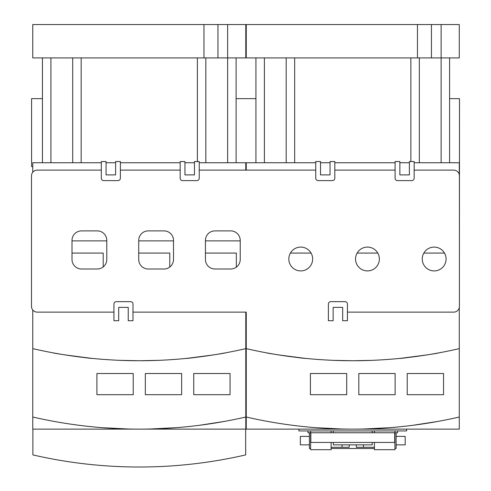 <?xml version="1.0" encoding="UTF-8"?>
<svg xmlns="http://www.w3.org/2000/svg" width="491" height="491" viewBox="0 0 491 491"><rect width="100%" height="100%" fill="white"/><g stroke="black" fill="none" stroke-linecap="round" stroke-linejoin="round"><path stroke-width="0.74" d="M417.46 24.55L246.249 24.55L246.249 57.907L417.46 57.907L417.46 24.55L459.281 24.55L459.281 57.907L441.127 57.907L441.127 24.55M441.127 162.742L441.127 57.907L417.46 57.907M203.968 24.55L32.762 24.55L32.762 57.907L203.968 57.907L203.968 24.55L245.788 24.55L245.788 57.907L227.634 57.907L227.634 24.55M227.634 162.742L227.634 57.907L203.968 57.907M394.696 442.44L394.696 432.755L310.834 432.755L310.834 442.44L394.696 442.44M255.934 57.907L255.934 162.742L255.934 57.907M286.192 57.907L286.192 162.742L286.192 57.907M419.339 57.907L419.339 162.742M449.596 57.907L449.596 162.742L449.596 57.907M333.346 442.44L333.346 444.858L372.184 444.858L372.184 442.44M307.967 430.938L307.967 432.755L310.613 432.755M331.106 447.283L349.218 447.283L349.218 444.858M394.917 432.755L397.563 432.755L397.563 430.938M356.313 444.858L356.313 447.283L374.424 447.283M310.613 430.938L310.613 449.701L331.106 449.701L331.106 442.44M374.424 442.44L374.424 449.701L394.917 449.701L394.917 430.938M459.281 174.563L459.281 162.742L414.152 162.742M409.39 162.742L399.858 162.742M395.095 162.742L334.813 162.742M330.044 162.742L320.519 162.742M315.75 162.742L246.249 162.742L246.249 170.125M42.447 57.907L42.447 162.742L42.447 57.907M72.705 57.907L72.705 162.742L72.705 57.907M205.846 57.907L205.846 162.742M236.11 57.907L236.11 162.742L236.11 57.907M309.404 436.389L300.351 436.389L300.351 444.858L309.404 444.858M396.127 444.858L405.179 444.858L405.179 436.389L396.127 436.389M372.184 432.755L372.184 430.938M333.346 430.938L333.346 432.755M342.067 447.283L342.067 444.858M363.463 444.858L363.463 447.283M331.106 432.755L331.106 430.938M374.424 430.938L374.424 432.755M459.423 254.927L459.502 98.648L449.596 98.648M245.788 170.125L245.788 162.742L199.236 162.742M194.473 162.742L184.941 162.742M180.179 162.742L120.369 162.742M115.606 162.742L106.074 162.742M101.312 162.742L32.762 162.742L32.762 172.261M32.762 166.553L31.577 166.553L31.577 98.648L42.447 98.648M236.11 98.648L255.934 98.648M309.404 432.755L309.404 448.492L310.613 448.492M331.106 448.492L374.424 448.492M394.917 448.492L396.127 448.492L396.127 432.755M298.915 429.122L298.915 430.938L406.616 430.938L406.616 429.122M245.672 429.122L245.672 454.905A473.649 473.649 0 0 1 32.885 454.905L32.885 429.122M246.249 166.553L245.788 166.553M266.828 352.894C265.705 353.182 306.611 358.976 305.562 358.387C306.611 358.976 265.705 353.182 266.828 352.894M333.401 360.345L352.765 360.738L372.129 360.345L352.765 360.738L333.401 360.345M399.969 358.387C398.919 358.976 439.826 353.182 438.702 352.894C439.826 353.182 398.919 358.976 399.969 358.387M407.235 394.703L407.235 373.516L443.545 373.516L443.545 394.703L407.235 394.703M358.817 394.703L358.817 373.516L395.126 373.516L395.126 394.703L358.817 394.703M310.404 394.703L310.404 373.516L346.714 373.516L346.714 394.703L310.404 394.703M412.679 425.329L438.101 421.395L412.679 425.329M364.267 428.987L389.682 427.686L364.267 428.987M315.848 427.686L341.263 428.987L315.848 427.686M304.082 358.234L278.771 354.938M275.365 354.385L272.48 353.901M433.05 353.901L429.895 354.428M426.759 354.938L401.448 358.234M53.335 352.894C52.218 353.182 93.124 358.976 92.069 358.387C93.124 358.976 52.218 353.182 53.335 352.894M119.908 360.345L139.278 360.738L158.642 360.345L139.278 360.738L119.908 360.345M186.482 358.387C185.426 358.976 226.333 353.182 225.216 352.894C226.333 353.182 185.426 358.976 186.482 358.387M193.742 394.703L193.742 373.516L230.058 373.516L230.058 394.703L193.742 394.703M145.33 394.703L145.33 373.516L181.639 373.516L181.639 394.703L145.33 394.703M96.911 394.703L96.911 373.516L133.227 373.516L133.227 394.703L96.911 394.703M199.193 425.329L224.608 421.395L199.193 425.329M150.774 428.987L176.195 427.686L150.774 428.987M102.361 427.686L127.777 428.987L102.361 427.686M90.596 358.234L65.285 354.938M61.872 354.385L58.994 353.901M219.563 353.901L216.402 354.428M213.266 354.938L187.955 358.234M352.765 429.122L459.281 429.122L459.281 417.019A474.717 474.717 0 0 1 246.249 417.019L246.249 429.122L352.765 429.122M333.143 320.709L333.143 307.366L342.675 307.366L342.675 320.709L347.438 320.709L347.438 304.033A2.381 2.381 0 0 0 345.056 301.652L330.762 301.652A2.381 2.381 0 0 0 328.381 304.033L328.381 320.709L333.143 320.709M459.281 417.019L459.281 348.635A474.717 474.717 0 0 1 246.249 348.635L246.249 417.019M139.278 429.122L245.788 429.122L245.788 417.019A474.717 474.717 0 0 1 32.762 417.019L32.762 429.122L139.278 429.122M118.705 320.709L118.705 307.366L128.237 307.366L128.237 320.709L133 320.709L133 304.033A2.381 2.381 0 0 0 130.618 301.652L116.324 301.652A2.381 2.381 0 0 0 113.937 304.033L113.937 320.709L118.705 320.709M245.788 417.019L245.788 348.635A474.717 474.717 0 0 1 32.762 348.635L32.762 417.019M409.39 161.551L409.39 174.894L399.858 174.894L399.858 161.551L395.095 161.551L395.095 178.227A2.381 2.381 0 0 0 397.477 180.608L411.771 180.608A2.381 2.381 0 0 0 414.152 178.227L414.152 161.551L409.39 161.551M330.044 161.551L330.044 174.894L320.519 174.894L320.519 161.551L315.75 161.551L315.75 178.227A2.381 2.381 0 0 0 318.131 180.608L332.432 180.608A2.381 2.381 0 0 0 334.813 178.227L334.813 161.551L330.044 161.551M194.473 161.551L194.473 174.894L184.941 174.894L184.941 161.551L180.179 161.551L180.179 178.227A2.381 2.381 0 0 0 182.56 180.608L196.854 180.608A2.381 2.381 0 0 0 199.236 178.227L199.236 161.551L194.473 161.551M115.606 161.551L115.606 174.894L106.074 174.894L106.074 161.551L101.312 161.551L101.312 178.227A2.381 2.381 0 0 0 103.693 180.608L117.987 180.608A2.381 2.381 0 0 0 120.369 178.227L120.369 161.551L115.606 161.551M459.281 348.635L459.281 307.697M246.249 348.635L246.249 312.135L133 312.135L245.788 312.135L245.788 348.635M347.438 312.135L453.709 312.135L347.438 312.135M32.762 309.999L32.762 348.635M37.218 312.135L113.937 312.135L37.218 312.135A5.72 5.72 0 0 1 31.498 306.415L31.498 175.846A5.72 5.72 0 0 1 37.218 170.125L101.312 170.125M357.123 253.074L377.788 253.074M290.408 253.074L311.073 253.074M205.434 253.074L236.343 253.074L236.343 267.147M240.222 240.878L205.434 240.878M138.72 253.074L169.776 253.074L169.776 267.043M173.507 240.878L138.72 240.878M106.793 240.878L72.005 240.878M72.005 253.074L103.202 253.074L103.202 266.926M120.369 170.125L180.179 170.125M199.236 170.125L315.75 170.125M334.813 170.125L395.095 170.125M414.152 170.125L453.709 170.125A5.72 5.72 0 0 1 459.423 175.846L459.423 306.415A5.72 5.72 0 0 1 453.709 312.135M379.365 259.002A11.913 11.913 0 0 1 367.452 270.915A11.913 11.913 0 0 1 355.539 259.002A11.913 11.913 0 0 1 367.452 247.09A11.913 11.913 0 0 1 379.365 259.002M312.65 259.002A11.913 11.913 0 0 1 300.738 270.915A11.913 11.913 0 0 1 288.825 259.002A11.913 11.913 0 0 1 300.738 247.09A11.913 11.913 0 0 1 312.65 259.002M240.222 240.418L240.222 259.475A9.532 9.532 0 0 1 230.69 269.007L214.966 269.007A9.532 9.532 0 0 1 205.434 259.475L205.434 240.418A9.532 9.532 0 0 1 214.966 230.887L230.69 230.887A9.532 9.532 0 0 1 240.222 240.418M173.507 240.418L173.507 259.475A9.532 9.532 0 0 1 163.976 269.007L148.251 269.007A9.532 9.532 0 0 1 138.72 259.475L138.72 240.418A9.532 9.532 0 0 1 148.251 230.887L163.976 230.887A9.532 9.532 0 0 1 173.507 240.418M106.793 240.418L106.793 259.475A9.532 9.532 0 0 1 97.261 269.007L81.537 269.007A9.532 9.532 0 0 1 72.005 259.475L72.005 240.418A9.532 9.532 0 0 1 81.537 230.887L97.261 230.887A9.532 9.532 0 0 1 106.793 240.418M423.837 253.074L444.502 253.074M422.254 259.002A11.913 11.913 0 0 1 434.167 247.09A11.913 11.913 0 0 1 446.08 259.002A11.913 11.913 0 0 1 434.167 270.915A11.913 11.913 0 0 1 422.254 259.002M431.442 57.907L431.442 24.55M217.949 57.907L217.949 24.55M264.404 57.907L264.404 162.742M294.668 57.907L294.668 162.742M410.863 57.907L410.863 161.551M50.917 57.907L50.917 162.742M81.175 57.907L81.175 162.742M197.376 57.907L197.376 161.551"/></g></svg>

